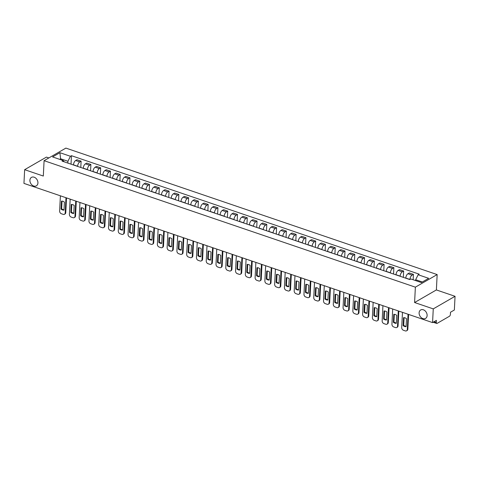 <?xml version="1.0" encoding="UTF-8"?>
<svg xmlns="http://www.w3.org/2000/svg" width="479" height="479" viewBox="0 0 479 479"><rect width="100%" height="100%" fill="white"/><g stroke="black" fill="none" stroke-linecap="round" stroke-linejoin="round"><path stroke-width="0.72" d="M37.931 182.972A4.892 3.676 60 0 1 36.362 185.84A4.892 3.676 60 0 1 32.045 185.044A4.892 3.676 60 0 1 29.908 180.242A4.892 3.676 60 0 1 31.476 177.374A4.892 3.676 60 0 1 35.793 178.17A4.892 3.676 60 0 1 37.931 182.972M427.124 315.553A4.892 3.676 60 0 1 425.562 318.421A4.892 3.676 60 0 1 421.239 317.625A4.892 3.676 60 0 1 419.107 312.823A4.892 3.676 60 0 1 420.67 309.955A4.892 3.676 60 0 1 424.993 310.751A4.892 3.676 60 0 1 427.124 315.553M48.858 157.926L46.433 157.1L24.645 169.686L23.95 183.397L432.567 322.595L433.261 308.883L455.05 296.297L436.381 289.939L437.159 274.575L65.88 148.095L44.092 160.681L415.371 287.161L414.592 302.524L433.261 308.883M455.05 296.297L454.355 310.009L450.5 312.236L450.392 314.374A1.527 0.76 108.8 0 1 449.452 316.254L437.117 323.379A1.527 0.76 108.8 0 1 436.692 323.445L433.172 322.247M24.645 169.686L43.314 176.044L44.092 160.681M434.058 321.732L436.315 322.505L436.423 320.367L432.567 322.595M436.315 322.505A1.527 0.76 108.8 0 0 436.692 323.445M409.928 279.485L409.928 279.461A3.515 1.754 -71.2 0 1 412.096 275.132L413.425 274.365L409.288 272.952L407.958 273.725A3.515 1.754 108.8 0 0 405.797 278.048L405.785 278.191M413.149 279.76L413.425 274.365M400.151 276.269L400.157 276.132A3.515 1.754 -71.2 0 1 402.318 271.803L403.647 271.036L399.516 269.623L398.187 270.396A3.515 1.754 108.8 0 0 396.019 274.718L396.013 274.862M403.33 277.353L403.647 271.036M390.373 272.94L390.379 272.796A3.515 1.754 -71.2 0 1 392.546 268.474L393.876 267.707L389.738 266.294L388.409 267.06A3.515 1.754 108.8 0 0 386.248 271.389L386.242 271.533M393.552 274.024L393.876 267.707M380.601 269.611L380.607 269.467A3.515 1.754 -71.2 0 1 382.775 265.144L384.104 264.372L379.967 262.965L378.638 263.731A3.515 1.754 108.8 0 0 376.47 268.06L376.464 268.204M383.781 270.695L384.104 264.372M370.824 266.282L370.836 266.138A3.515 1.754 -71.2 0 1 372.997 261.815L374.327 261.043L370.195 259.636L368.866 260.402A3.515 1.754 108.8 0 0 366.698 264.731L366.692 264.875M374.009 267.366L374.327 261.043M361.052 262.953L361.058 262.809A3.515 1.754 -71.2 0 1 363.226 258.486L364.555 257.714L360.418 256.307L359.088 257.073A3.515 1.754 108.8 0 0 356.927 261.402L356.921 261.546M364.232 264.037L364.555 257.714M351.281 259.624L351.287 259.48A3.515 1.754 -71.2 0 1 353.454 255.151L354.783 254.385L350.646 252.978L349.317 253.744A3.515 1.754 108.8 0 0 347.149 258.073L347.143 258.217M354.46 260.708L354.783 254.385M341.503 256.295L341.515 256.151A3.515 1.754 -71.2 0 1 343.677 251.822L345.006 251.056L340.874 249.649L339.545 250.415A3.515 1.754 108.8 0 0 337.378 254.744L337.372 254.888M344.688 257.379L345.006 251.056M331.731 252.966L331.737 252.822A3.515 1.754 -71.2 0 1 333.905 248.493L335.234 247.727L331.097 246.32L329.768 247.086A3.515 1.754 108.8 0 0 327.606 251.415L327.594 251.559M334.911 254.05L335.234 247.727M321.96 249.637L321.966 249.493A3.515 1.754 -71.2 0 1 324.127 245.164L325.457 244.398L321.325 242.991L319.996 243.757A3.515 1.754 108.8 0 0 317.828 248.086L317.822 248.224M325.139 250.721L325.457 244.398M312.182 246.308L312.194 246.164A3.515 1.754 -71.2 0 1 314.356 241.835L315.685 241.069L311.548 239.662L310.224 240.428A3.515 1.754 108.8 0 0 308.057 244.757L308.051 244.895M315.368 247.392L315.685 241.069M302.411 242.979L302.417 242.835A3.515 1.754 -71.2 0 1 304.584 238.506L305.913 237.74L301.776 236.333L300.447 237.099A3.515 1.754 108.8 0 0 298.285 241.428L298.273 241.566M305.59 244.062L305.913 237.74M292.639 239.644L292.645 239.506A3.515 1.754 -71.2 0 1 294.807 235.177L296.136 234.411L292.004 233.004L290.675 233.77A3.515 1.754 108.8 0 0 288.508 238.093L288.502 238.237M295.818 240.727L296.136 234.411M282.861 236.315L282.867 236.177A3.515 1.754 -71.2 0 1 285.035 231.848L286.364 231.082L282.227 229.669L280.898 230.441A3.515 1.754 108.8 0 0 278.736 234.764L278.73 234.908M286.047 237.398L286.364 231.082M273.09 232.986L273.096 232.848A3.515 1.754 -71.2 0 1 275.263 228.519L276.593 227.753L272.455 226.339L271.126 227.112A3.515 1.754 108.8 0 0 268.959 231.435L268.953 231.579M276.269 234.069L276.593 227.753M263.318 229.657L263.324 229.519A3.515 1.754 -71.2 0 1 265.486 225.19L266.815 224.423L262.684 223.01L261.354 223.783A3.515 1.754 108.8 0 0 259.187 228.106L259.181 228.249M266.498 230.74L266.815 224.423M253.541 226.328L253.547 226.184A3.515 1.754 -71.2 0 1 255.714 221.861L257.043 221.094L252.906 219.681L251.577 220.448A3.515 1.754 108.8 0 0 249.415 224.777L249.409 224.92M256.72 227.411L257.043 221.094M243.769 222.998L243.775 222.855A3.515 1.754 -71.2 0 1 245.943 218.532L247.272 217.759L243.134 216.352L241.805 217.119A3.515 1.754 108.8 0 0 239.638 221.448L239.632 221.591M246.948 224.082L247.272 217.759M233.992 219.669L234.003 219.526A3.515 1.754 -71.2 0 1 236.165 215.203L237.494 214.43L233.363 213.023L232.034 213.79A3.515 1.754 108.8 0 0 229.866 218.119L229.86 218.262M237.177 220.753L237.494 214.43M224.22 216.34L224.226 216.197A3.515 1.754 -71.2 0 1 226.393 211.874L227.723 211.101L223.585 209.694L222.256 210.461A3.515 1.754 108.8 0 0 220.095 214.79L220.083 214.933M227.399 217.424L227.723 211.101M214.448 213.011L214.454 212.868A3.515 1.754 -71.2 0 1 216.622 208.539L217.945 207.772L213.814 206.365L212.484 207.132A3.515 1.754 108.8 0 0 210.317 211.461L210.311 211.604M217.628 214.095L217.945 207.772M204.671 209.682L204.683 209.539A3.515 1.754 -71.2 0 1 206.844 205.21L208.173 204.443L204.042 203.036L202.713 203.803A3.515 1.754 108.8 0 0 200.545 208.131L200.539 208.275M207.856 210.766L208.173 204.443M194.899 206.353L194.905 206.209A3.515 1.754 -71.2 0 1 197.073 201.881L198.402 201.114L194.264 199.707L192.935 200.473A3.515 1.754 108.8 0 0 190.774 204.802L190.762 204.946M198.078 207.437L198.402 201.114M185.128 203.024L185.133 202.88A3.515 1.754 -71.2 0 1 187.295 198.551L188.624 197.785L184.493 196.378L183.164 197.144A3.515 1.754 108.8 0 0 180.996 201.473L180.99 201.611M188.307 204.108L188.624 197.785M175.35 199.695L175.362 199.551A3.515 1.754 -71.2 0 1 177.523 195.222L178.853 194.456L174.715 193.049L173.386 193.815A3.515 1.754 108.8 0 0 171.225 198.144L171.219 198.282M178.535 200.779L178.853 194.456M165.578 196.366L165.584 196.222A3.515 1.754 -71.2 0 1 167.752 191.893L169.081 191.127L164.944 189.72L163.614 190.486A3.515 1.754 108.8 0 0 161.453 194.815L161.441 194.953M168.758 197.45L169.081 191.127M155.807 193.031L155.813 192.893A3.515 1.754 -71.2 0 1 157.974 188.564L159.303 187.798L155.172 186.391L153.843 187.157A3.515 1.754 108.8 0 0 151.675 191.48L151.669 191.624M158.986 194.115L159.303 187.798M146.029 189.702L146.035 189.564A3.515 1.754 -71.2 0 1 148.203 185.235L149.532 184.469L145.394 183.056L144.065 183.828A3.515 1.754 108.8 0 0 141.904 188.151L141.898 188.295M149.214 190.786L149.532 184.469M136.258 186.373L136.264 186.235A3.515 1.754 -71.2 0 1 138.431 181.906L139.76 181.14L135.623 179.727L134.294 180.499A3.515 1.754 108.8 0 0 132.126 184.822L132.12 184.966M139.437 187.457L139.76 181.14M126.486 183.044L126.492 182.906A3.515 1.754 -71.2 0 1 128.653 178.577L129.983 177.811L125.851 176.398L124.522 177.17A3.515 1.754 108.8 0 0 122.355 181.493L122.349 181.637M129.665 184.128L129.983 177.811M116.708 179.715L116.714 179.571A3.515 1.754 -71.2 0 1 118.882 175.248L120.211 174.482L116.074 173.069L114.744 173.835A3.515 1.754 108.8 0 0 112.583 178.164L112.577 178.308M119.888 180.799L120.211 174.482M106.937 176.386L106.943 176.242A3.515 1.754 -71.2 0 1 109.11 171.919L110.439 171.147L106.302 169.74L104.973 170.506A3.515 1.754 108.8 0 0 102.805 174.835L102.799 174.979M110.116 177.469L110.439 171.147M97.159 173.057L97.171 172.913A3.515 1.754 -71.2 0 1 99.333 168.59L100.662 167.818L96.53 166.411L95.201 167.177A3.515 1.754 108.8 0 0 93.034 171.506L93.028 171.65M100.345 174.14L100.662 167.818M87.388 169.728L87.394 169.584A3.515 1.754 -71.2 0 1 89.561 165.261L90.89 164.489L86.753 163.082L85.424 163.848A3.515 1.754 108.8 0 0 83.262 168.177L83.25 168.321M90.567 170.811L90.89 164.489M77.616 166.399L77.622 166.255A3.515 1.754 -71.2 0 1 79.783 161.926L81.113 161.16L76.981 159.752L75.652 160.519A3.515 1.754 108.8 0 0 73.485 164.848L73.479 164.992M80.795 167.482L81.113 161.16M422.316 281.993L415.652 279.724L415.61 280.598M415.652 279.724L418.143 274.742L428.669 278.323L421.352 282.556L410.826 278.97L409.802 279.562L62.078 161.106L63.108 160.513L52.582 156.932L59.899 152.699L70.425 156.286L67.934 161.273L60.725 158.818L59.761 159.375M418.143 274.742L419.173 274.15L71.449 155.693L70.425 156.286M437.159 274.575L415.371 287.161M436.381 289.939L414.592 302.524M60.683 159.693L59.899 152.699M67.838 163.07L67.934 161.273M71.024 164.153L71.449 155.693M64.36 161.884L63.108 160.513M404.096 317.655L403.707 325.313A4.772 3.593 60 0 0 406.102 326.325M408.593 314.428L407.851 329.151A2.293 1.724 60 0 1 407.114 330.492L406.551 330.821A2.293 1.724 -120 0 0 407.282 329.474L407.851 329.151M403.144 325.642A4.772 3.593 60 0 0 406.09 326.648L406.491 318.667A4.772 3.593 60 0 0 403.546 317.661L403.144 325.642L403.707 325.313M402.48 312.344L401.707 327.576A2.293 1.724 -120 0 0 403.48 330.282L405.3 330.905A2.293 1.724 -120 0 0 406.551 330.821M408.054 314.242L407.282 329.474M394.325 314.326L393.936 321.984A4.772 3.593 60 0 0 396.331 322.996M398.821 311.099L398.073 325.822A2.293 1.724 60 0 1 397.342 327.163L396.774 327.492A2.293 1.724 -120 0 0 397.51 326.145L398.073 325.822M393.373 322.313A4.772 3.593 60 0 0 396.313 323.313L396.72 315.338A4.772 3.593 60 0 0 393.774 314.332L393.373 322.313L393.936 321.984M392.702 309.015L391.936 324.247A2.293 1.724 -120 0 0 393.708 326.953L395.522 327.576A2.293 1.724 -120 0 0 396.774 327.492M398.283 310.913L397.51 326.145M384.553 310.997L384.164 318.655A4.772 3.593 60 0 0 386.559 319.667M389.05 307.769L388.301 322.493A2.293 1.724 60 0 1 387.571 323.834L387.002 324.163A2.293 1.724 -120 0 0 387.739 322.816L388.301 322.493M383.595 318.984A4.772 3.593 60 0 0 386.541 319.984L386.942 312.009A4.772 3.593 60 0 0 384.002 311.003L383.595 318.984L384.164 318.655M382.931 305.686L382.158 320.918A2.293 1.724 -120 0 0 383.936 323.624L385.751 324.247A2.293 1.724 -120 0 0 387.002 324.163M388.505 307.584L387.739 322.816M374.776 307.668L374.386 315.326A4.772 3.593 60 0 0 376.781 316.338M379.272 304.44L378.53 319.164A2.293 1.724 60 0 1 377.793 320.505L377.23 320.834A2.293 1.724 -120 0 0 377.961 319.487L378.53 319.164M373.824 315.655A4.772 3.593 60 0 0 376.769 316.655L377.171 308.674A4.772 3.593 60 0 0 374.225 307.674L373.824 315.655L374.386 315.326M373.159 302.357L372.387 317.589A2.293 1.724 -120 0 0 374.159 320.295L375.979 320.912A2.293 1.724 -120 0 0 377.23 320.834M378.733 304.255L377.961 319.487M365.004 304.333L364.615 311.997A4.772 3.593 60 0 0 367.01 313.009M369.501 301.111L368.752 315.829A2.293 1.724 60 0 1 368.022 317.176L367.453 317.505A2.293 1.724 -120 0 0 368.189 316.158L368.752 315.829M364.046 312.326A4.772 3.593 60 0 0 366.992 313.326L367.399 305.345A4.772 3.593 60 0 0 364.453 304.345L364.046 312.326L364.615 311.997M363.381 299.028L362.615 314.26A2.293 1.724 -120 0 0 364.387 316.966L366.201 317.583A2.293 1.724 -120 0 0 367.453 317.505M368.962 300.926L368.189 316.158M355.226 301.004L354.843 308.668A4.772 3.593 60 0 0 357.238 309.679M359.729 297.782L358.981 312.5A2.293 1.724 60 0 1 358.25 313.847L357.681 314.176A2.293 1.724 -120 0 0 358.412 312.829L358.981 312.5M354.274 308.997A4.772 3.593 60 0 0 357.22 309.997L357.621 302.015A4.772 3.593 60 0 0 354.682 301.016L354.274 308.997L354.843 308.668M353.61 295.699L352.837 310.931A2.293 1.724 -120 0 0 354.616 313.637L356.43 314.254A2.293 1.724 -120 0 0 357.681 314.176M359.184 297.597L358.412 312.829M345.455 297.675L345.066 305.339A4.772 3.593 60 0 0 347.461 306.35M349.951 294.453L349.209 309.171A2.293 1.724 60 0 1 348.473 310.518L347.91 310.841A2.293 1.724 -120 0 0 348.64 309.5L349.209 309.171M344.503 305.668A4.772 3.593 60 0 0 347.449 306.668L347.85 298.686A4.772 3.593 60 0 0 344.904 297.687L344.503 305.668L345.066 305.339M343.838 292.37L343.066 307.602A2.293 1.724 -120 0 0 344.838 310.308L346.658 310.925A2.293 1.724 -120 0 0 347.91 310.841M349.413 294.268L348.64 309.5M335.683 294.346L335.294 302.01A4.772 3.593 60 0 0 337.689 303.021M340.18 291.124L339.431 305.841A2.293 1.724 60 0 1 338.701 307.189L338.132 307.512A2.293 1.724 -120 0 0 338.869 306.171L339.431 305.841M334.725 302.339A4.772 3.593 60 0 0 337.671 303.339L338.078 295.357A4.772 3.593 60 0 0 335.132 294.357L334.725 302.339L335.294 302.01M334.061 289.041L333.288 304.273A2.293 1.724 -120 0 0 335.066 306.979L336.881 307.596A2.293 1.724 -120 0 0 338.132 307.512M339.641 290.939L338.869 306.171M325.906 291.016L325.522 298.68A4.772 3.593 60 0 0 327.911 299.692M330.408 287.795L329.66 302.512A2.293 1.724 60 0 1 328.929 303.86L328.36 304.183A2.293 1.724 -120 0 0 329.091 302.842L329.66 302.512M324.954 299.004A4.772 3.593 60 0 0 327.899 300.01L328.301 292.028A4.772 3.593 60 0 0 325.361 291.028L324.954 299.004L325.522 298.68M324.289 285.712L323.517 300.944A2.293 1.724 -120 0 0 325.295 303.65L327.109 304.267A2.293 1.724 -120 0 0 328.36 304.183M329.863 287.61L329.091 302.842M316.134 287.687L315.745 295.351A4.772 3.593 60 0 0 318.14 296.363M320.631 284.46L319.888 299.183A2.293 1.724 60 0 1 319.152 300.531L318.589 300.854A2.293 1.724 -120 0 0 319.319 299.513L319.888 299.183M315.182 295.675A4.772 3.593 60 0 0 318.122 296.681L318.529 288.699A4.772 3.593 60 0 0 315.583 287.693L315.182 295.675L315.745 295.351M314.517 282.376L313.745 297.609A2.293 1.724 -120 0 0 315.517 300.321L317.337 300.938A2.293 1.724 -120 0 0 318.589 300.854M320.092 284.281L319.319 299.513M306.362 284.358L305.973 292.022A4.772 3.593 60 0 0 308.368 293.034M310.859 281.131L310.111 295.854A2.293 1.724 60 0 1 309.38 297.202L308.811 297.525A2.293 1.724 -120 0 0 309.548 296.184L310.111 295.854M305.404 292.346A4.772 3.593 60 0 0 308.35 293.352L308.757 285.37A4.772 3.593 60 0 0 305.812 284.364L305.404 292.346L305.973 292.022M304.74 279.047L303.967 294.28A2.293 1.724 -120 0 0 305.746 296.992L307.56 297.609A2.293 1.724 -120 0 0 308.811 297.525M310.32 280.951L309.548 296.184M296.585 281.029L296.202 288.693A4.772 3.593 60 0 0 298.591 289.699M301.081 277.802L300.339 292.525A2.293 1.724 60 0 1 299.603 293.867L299.04 294.196A2.293 1.724 -120 0 0 299.77 292.855L300.339 292.525M295.633 289.017A4.772 3.593 60 0 0 298.579 290.023L298.98 282.041A4.772 3.593 60 0 0 296.034 281.035L295.633 289.017L296.202 288.693M294.968 275.718L294.196 290.951A2.293 1.724 -120 0 0 295.968 293.663L297.788 294.28A2.293 1.724 -120 0 0 299.04 294.196M300.543 277.622L299.77 292.855M286.813 277.7L286.424 285.358A4.772 3.593 60 0 0 288.819 286.37M291.31 274.473L290.567 289.196A2.293 1.724 60 0 1 289.831 290.537L289.262 290.867A2.293 1.724 -120 0 0 289.999 289.526L290.567 289.196M285.861 285.688A4.772 3.593 60 0 0 288.801 286.693L289.208 278.712A4.772 3.593 60 0 0 286.262 277.706L285.861 285.688L286.424 285.358M285.197 272.389L284.424 287.622A2.293 1.724 -120 0 0 286.197 290.328L288.017 290.951A2.293 1.724 -120 0 0 289.262 290.867M290.771 274.287L289.999 289.526M277.042 274.371L276.652 282.029A4.772 3.593 60 0 0 279.047 283.041M281.538 271.144L280.79 285.867A2.293 1.724 60 0 1 280.059 287.208L279.491 287.538A2.293 1.724 -120 0 0 280.227 286.191L280.79 285.867M276.084 282.359A4.772 3.593 60 0 0 279.029 283.364L279.437 275.383A4.772 3.593 60 0 0 276.491 274.377L276.084 282.359L276.652 282.029M275.419 269.06L274.647 284.292A2.293 1.724 -120 0 0 276.425 286.999L278.239 287.622A2.293 1.724 -120 0 0 279.491 287.538M280.993 270.958L280.227 286.191M267.264 271.042L266.875 278.7A4.772 3.593 60 0 0 269.27 279.712M271.761 267.815L271.018 282.538A2.293 1.724 60 0 1 270.282 283.879L269.719 284.209A2.293 1.724 -120 0 0 270.449 282.861L271.018 282.538M266.312 279.029A4.772 3.593 60 0 0 269.258 280.035L269.659 272.054A4.772 3.593 60 0 0 266.713 271.048L266.312 279.029L266.875 278.7M265.647 265.731L264.875 280.963A2.293 1.724 -120 0 0 266.647 283.67L268.468 284.292A2.293 1.724 -120 0 0 269.719 284.209M271.222 267.629L270.449 282.861M257.492 267.713L257.103 275.371A4.772 3.593 60 0 0 259.498 276.383M261.989 264.486L261.241 279.209A2.293 1.724 60 0 1 260.51 280.55L259.941 280.88A2.293 1.724 -120 0 0 260.678 279.532L261.241 279.209M256.534 275.7A4.772 3.593 60 0 0 259.48 276.7L259.887 268.725A4.772 3.593 60 0 0 256.942 267.719L256.534 275.7L257.103 275.371M255.87 262.402L255.103 277.634A2.293 1.724 -120 0 0 256.876 280.341L258.69 280.963A2.293 1.724 -120 0 0 259.941 280.88M261.45 264.3L260.678 279.532M247.721 264.384L247.332 272.042A4.772 3.593 60 0 0 249.727 273.054M252.217 261.157L251.469 275.88A2.293 1.724 60 0 1 250.739 277.221L250.17 277.551A2.293 1.724 -120 0 0 250.9 276.203L251.469 275.88M246.763 272.371A4.772 3.593 60 0 0 249.709 273.371L250.11 265.396A4.772 3.593 60 0 0 247.17 264.39L246.763 272.371L247.332 272.042M246.098 259.073L245.326 274.305A2.293 1.724 -120 0 0 247.104 277.012L248.918 277.634A2.293 1.724 -120 0 0 250.17 277.551M251.673 260.971L250.9 276.203M237.943 261.055L237.554 268.713A4.772 3.593 60 0 0 239.949 269.725M242.44 257.828L241.697 272.551A2.293 1.724 60 0 1 240.961 273.892L240.398 274.222A2.293 1.724 -120 0 0 241.129 272.874L241.697 272.551M236.991 269.042A4.772 3.593 60 0 0 239.937 270.042L240.338 262.061A4.772 3.593 60 0 0 237.392 261.061L236.991 269.042L237.554 268.713M236.327 255.744L235.554 270.976A2.293 1.724 -120 0 0 237.327 273.683L239.147 274.299A2.293 1.724 -120 0 0 240.398 274.222M241.901 257.642L241.129 272.874M228.172 257.72L227.782 265.384A4.772 3.593 60 0 0 230.177 266.396M232.668 254.499L231.92 269.216A2.293 1.724 60 0 1 231.189 270.563L230.621 270.892A2.293 1.724 -120 0 0 231.357 269.545L231.92 269.216M227.214 265.713A4.772 3.593 60 0 0 230.159 266.713L230.567 258.732A4.772 3.593 60 0 0 227.621 257.732L227.214 265.713L227.782 265.384M226.549 252.415L225.777 267.647A2.293 1.724 -120 0 0 227.555 270.354L229.369 270.97A2.293 1.724 -120 0 0 230.621 270.892M232.129 254.313L231.357 269.545M218.394 254.391L218.011 262.055A4.772 3.593 60 0 0 220.406 263.067M222.897 251.17L222.148 265.887A2.293 1.724 60 0 1 221.418 267.234L220.849 267.563A2.293 1.724 -120 0 0 221.579 266.216L222.148 265.887M217.442 262.384A4.772 3.593 60 0 0 220.388 263.384L220.789 255.403A4.772 3.593 60 0 0 217.849 254.403L217.442 262.384L218.011 262.055M216.777 249.086L216.005 264.318A2.293 1.724 -120 0 0 217.783 267.025L219.598 267.641A2.293 1.724 -120 0 0 220.849 267.563M222.352 250.984L221.579 266.216M208.622 251.062L208.233 258.726A4.772 3.593 60 0 0 210.628 259.738M213.119 247.841L212.377 262.558A2.293 1.724 60 0 1 211.64 263.905L211.077 264.228A2.293 1.724 -120 0 0 211.808 262.887L212.377 262.558M207.67 259.055A4.772 3.593 60 0 0 210.61 260.055L211.017 252.074A4.772 3.593 60 0 0 208.072 251.074L207.67 259.055L208.233 258.726M207.006 245.757L206.233 260.989A2.293 1.724 -120 0 0 208.006 263.695L209.826 264.312A2.293 1.724 -120 0 0 211.077 264.228M212.58 247.655L211.808 262.887M198.851 247.733L198.462 255.397A4.772 3.593 60 0 0 200.857 256.409M203.347 244.512L202.599 259.229A2.293 1.724 60 0 1 201.869 260.576L201.3 260.899A2.293 1.724 -120 0 0 202.036 259.558L202.599 259.229M197.893 255.72A4.772 3.593 60 0 0 200.839 256.726L201.246 248.745A4.772 3.593 60 0 0 198.3 247.745L197.893 255.72L198.462 255.397M197.228 242.428L196.456 257.66A2.293 1.724 -120 0 0 198.234 260.366L200.048 260.983A2.293 1.724 -120 0 0 201.3 260.899M202.809 244.326L202.036 259.558M189.073 244.404L188.69 252.068A4.772 3.593 60 0 0 191.079 253.08M193.57 241.182L192.827 255.9A2.293 1.724 60 0 1 192.091 257.247L191.528 257.57A2.293 1.724 -120 0 0 192.259 256.229L192.827 255.9M188.121 252.391A4.772 3.593 60 0 0 191.067 253.397L191.468 245.416A4.772 3.593 60 0 0 188.522 244.416L188.121 252.391L188.69 252.068M187.457 239.099L186.684 254.331A2.293 1.724 -120 0 0 188.457 257.037L190.277 257.654A2.293 1.724 -120 0 0 191.528 257.57M193.031 240.997L192.259 256.229M179.302 241.075L178.912 248.739A4.772 3.593 60 0 0 181.307 249.751M183.798 237.847L183.056 252.571A2.293 1.724 60 0 1 182.319 253.918L181.751 254.241A2.293 1.724 -120 0 0 182.487 252.9L183.056 252.571M178.35 249.062A4.772 3.593 60 0 0 181.29 250.068L181.697 242.087A4.772 3.593 60 0 0 178.751 241.081L178.35 249.062L178.912 248.739M177.685 235.764L176.913 250.996A2.293 1.724 -120 0 0 178.685 253.708L180.505 254.325A2.293 1.724 -120 0 0 181.751 254.241M183.259 237.668L182.487 252.9M169.53 237.746L169.141 245.41A4.772 3.593 60 0 0 171.536 246.422M174.027 234.518L173.278 249.242A2.293 1.724 60 0 1 172.548 250.589L171.979 250.912A2.293 1.724 -120 0 0 172.715 249.571L173.278 249.242M168.572 245.733A4.772 3.593 60 0 0 171.518 246.739L171.925 238.758A4.772 3.593 60 0 0 168.979 237.752L168.572 245.733L169.141 245.41M167.907 232.435L167.135 247.667A2.293 1.724 -120 0 0 168.913 250.379L170.728 250.996A2.293 1.724 -120 0 0 171.979 250.912M173.482 234.339L172.715 249.571M159.752 234.417L159.363 242.081A4.772 3.593 60 0 0 161.758 243.087M164.249 231.189L163.507 245.913A2.293 1.724 60 0 1 162.77 247.254L162.207 247.583A2.293 1.724 -120 0 0 162.938 246.242L163.507 245.913M158.8 242.404A4.772 3.593 60 0 0 161.746 243.41L162.147 235.428A4.772 3.593 60 0 0 159.202 234.423L158.8 242.404L159.363 242.081M158.136 229.106L157.363 244.338A2.293 1.724 -120 0 0 159.136 247.05L160.956 247.667A2.293 1.724 -120 0 0 162.207 247.583M163.71 231.01L162.938 246.242M149.981 231.088L149.592 238.746A4.772 3.593 60 0 0 151.987 239.757M154.477 227.86L153.729 242.584A2.293 1.724 60 0 1 152.999 243.925L152.43 244.254A2.293 1.724 -120 0 0 153.166 242.913L153.729 242.584M149.029 239.075A4.772 3.593 60 0 0 151.969 240.081L152.376 232.099A4.772 3.593 60 0 0 149.43 231.094L149.029 239.075L149.592 238.746M148.358 225.777L147.592 241.009A2.293 1.724 -120 0 0 149.364 243.715L151.178 244.338A2.293 1.724 -120 0 0 152.43 244.254M153.939 227.675L153.166 242.913M140.209 227.759L139.82 235.417A4.772 3.593 60 0 0 142.215 236.428M144.706 224.531L143.957 239.255A2.293 1.724 60 0 1 143.227 240.596L142.658 240.925A2.293 1.724 -120 0 0 143.395 239.578L143.957 239.255M139.251 235.746A4.772 3.593 60 0 0 142.197 236.752L142.598 228.77A4.772 3.593 60 0 0 139.658 227.764L139.251 235.746L139.82 235.417M138.587 222.448L137.814 237.68A2.293 1.724 -120 0 0 139.593 240.386L141.407 241.009A2.293 1.724 -120 0 0 142.658 240.925M144.161 224.346L143.395 239.578M130.432 224.429L130.043 232.087A4.772 3.593 60 0 0 132.438 233.099M134.928 221.202L134.186 235.925A2.293 1.724 60 0 1 133.449 237.267L132.887 237.596A2.293 1.724 -120 0 0 133.617 236.249L134.186 235.925M129.48 232.417A4.772 3.593 60 0 0 132.426 233.423L132.827 225.441A4.772 3.593 60 0 0 129.881 224.435L129.48 232.417L130.043 232.087M128.815 219.119L128.043 234.351A2.293 1.724 -120 0 0 129.815 237.057L131.635 237.68A2.293 1.724 -120 0 0 132.887 237.596M134.389 221.017L133.617 236.249M120.66 221.1L120.271 228.758A4.772 3.593 60 0 0 122.666 229.77M125.157 217.873L124.408 232.596A2.293 1.724 60 0 1 123.678 233.938L123.109 234.267A2.293 1.724 -120 0 0 123.845 232.92L124.408 232.596M119.702 229.088A4.772 3.593 60 0 0 122.648 230.088L123.055 222.112A4.772 3.593 60 0 0 120.109 221.106L119.702 229.088L120.271 228.758M119.037 215.789L118.271 231.022A2.293 1.724 -120 0 0 120.043 233.728L121.858 234.351A2.293 1.724 -120 0 0 123.109 234.267M124.618 217.688L123.845 232.92M110.883 217.771L110.499 225.429A4.772 3.593 60 0 0 112.894 226.441M115.385 214.544L114.637 229.267A2.293 1.724 60 0 1 113.906 230.609L113.337 230.938A2.293 1.724 -120 0 0 114.068 229.591L114.637 229.267M109.93 225.759A4.772 3.593 60 0 0 112.876 226.759L113.278 218.783A4.772 3.593 60 0 0 110.338 217.777L109.93 225.759L110.499 225.429M109.266 212.46L108.493 227.693A2.293 1.724 -120 0 0 110.272 230.399L112.086 231.022A2.293 1.724 -120 0 0 113.337 230.938M114.84 214.358L114.068 229.591M101.111 214.442L100.722 222.1A4.772 3.593 60 0 0 103.117 223.112M105.608 211.215L104.865 225.938A2.293 1.724 60 0 1 104.129 227.28L103.566 227.609A2.293 1.724 -120 0 0 104.296 226.262L104.865 225.938M100.159 222.43A4.772 3.593 60 0 0 103.105 223.43L103.506 215.448A4.772 3.593 60 0 0 100.56 214.448L100.159 222.43L100.722 222.1M99.494 209.131L98.722 224.364A2.293 1.724 -120 0 0 100.494 227.07L102.314 227.687A2.293 1.724 -120 0 0 103.566 227.609M105.069 211.029L104.296 226.262M91.339 211.107L90.95 218.771A4.772 3.593 60 0 0 93.345 219.783M95.836 207.886L95.087 222.603A2.293 1.724 60 0 1 94.357 223.95L93.788 224.28A2.293 1.724 -120 0 0 94.525 222.933L95.087 222.603M90.381 219.101A4.772 3.593 60 0 0 93.327 220.101L93.734 212.119A4.772 3.593 60 0 0 90.788 211.119L90.381 219.101L90.95 218.771M89.717 205.802L88.944 221.035A2.293 1.724 -120 0 0 90.723 223.741L92.537 224.358A2.293 1.724 -120 0 0 93.788 224.28M95.297 207.7L94.525 222.933M81.562 207.778L81.179 215.442A4.772 3.593 60 0 0 83.568 216.454M86.064 204.557L85.316 219.274A2.293 1.724 60 0 1 84.585 220.621L84.017 220.951A2.293 1.724 -120 0 0 84.747 219.604L85.316 219.274M80.61 215.772A4.772 3.593 60 0 0 83.556 216.771L83.957 208.79A4.772 3.593 60 0 0 81.017 207.79L80.61 215.772L81.179 215.442M79.945 202.473L79.173 217.706A2.293 1.724 -120 0 0 80.951 220.412L82.765 221.029A2.293 1.724 -120 0 0 84.017 220.951M85.519 204.371L84.747 219.604M71.79 204.449L71.401 212.113A4.772 3.593 60 0 0 73.796 213.125M76.287 201.228L75.544 215.945A2.293 1.724 60 0 1 74.808 217.292L74.245 217.616A2.293 1.724 -120 0 0 74.975 216.274L75.544 215.945M70.838 212.442A4.772 3.593 60 0 0 73.778 213.442L74.185 205.461A4.772 3.593 60 0 0 71.239 204.461L70.838 212.442L71.401 212.113M70.174 199.144L69.401 214.376A2.293 1.724 -120 0 0 71.173 217.083L72.994 217.7A2.293 1.724 -120 0 0 74.245 217.616M75.748 201.042L74.975 216.274M62.019 201.12L61.629 208.784A4.772 3.593 60 0 0 64.024 209.796M66.515 197.899L65.767 212.616A2.293 1.724 60 0 1 65.036 213.963L64.467 214.287A2.293 1.724 -120 0 0 65.204 212.945L65.767 212.616M61.061 209.107A4.772 3.593 60 0 0 64.006 210.113L64.414 202.132A4.772 3.593 60 0 0 61.468 201.132L61.061 209.107L61.629 208.784M60.396 195.815L59.624 211.047A2.293 1.724 -120 0 0 61.402 213.754L63.216 214.37A2.293 1.724 -120 0 0 64.467 214.287M65.976 197.713L65.204 212.945M73.485 164.848L77.622 166.255M83.262 168.177L87.394 169.584M93.034 171.506L97.171 172.913M102.805 174.835L106.943 176.242M112.583 178.164L116.714 179.571M122.355 181.493L126.492 182.906M132.126 184.822L136.264 186.235M141.904 188.151L146.035 189.564M151.675 191.48L155.813 192.893M161.453 194.815L165.584 196.222M171.225 198.144L175.362 199.551M180.996 201.473L185.133 202.88M190.774 204.802L194.905 206.209M200.545 208.131L204.683 209.539M210.317 211.461L214.454 212.868M220.095 214.79L224.226 216.197M229.866 218.119L234.003 219.526M239.638 221.448L243.775 222.855M249.415 224.777L253.547 226.184M259.187 228.106L263.324 229.519M268.959 231.435L273.096 232.848M278.736 234.764L282.867 236.177M288.508 238.093L292.645 239.506M298.285 241.428L302.417 242.835M308.057 244.757L312.194 246.164M317.828 248.086L321.966 249.493M327.606 251.415L331.737 252.822M337.378 254.744L341.515 256.151M347.149 258.073L351.287 259.48M356.927 261.402L361.058 262.809M366.698 264.731L370.836 266.138M376.47 268.06L380.607 269.467M386.248 271.389L390.379 272.796M396.019 274.718L400.157 276.132M405.797 278.048L409.928 279.461M85.424 163.848L89.561 165.261M95.201 167.177L99.333 168.59M104.973 170.506L109.11 171.919M114.744 173.835L118.882 175.248M124.522 177.17L128.653 178.577M134.294 180.499L138.431 181.906M144.065 183.828L148.203 185.235M153.843 187.157L157.974 188.564M163.614 190.486L167.752 191.893M173.386 193.815L177.523 195.222M183.164 197.144L187.295 198.551M192.935 200.473L197.073 201.881M202.713 203.803L206.844 205.21M212.484 207.132L216.622 208.539M222.256 210.461L226.393 211.874M232.034 213.79L236.165 215.203M241.805 217.119L245.943 218.532M251.577 220.448L255.714 221.861M261.354 223.783L265.486 225.19M271.126 227.112L275.263 228.519M280.898 230.441L285.035 231.848M290.675 233.77L294.807 235.177M300.447 237.099L304.584 238.506M310.224 240.428L314.356 241.835M319.996 243.757L324.127 245.164M329.768 247.086L333.905 248.493M339.545 250.415L343.677 251.822M349.317 253.744L353.454 255.151M359.088 257.073L363.226 258.486M368.866 260.402L372.997 261.815M378.638 263.731L382.775 265.144M388.409 267.06L392.546 268.474M398.187 270.396L402.318 271.803M407.958 273.725L412.096 275.132M75.652 160.519L79.783 161.926"/></g></svg>
